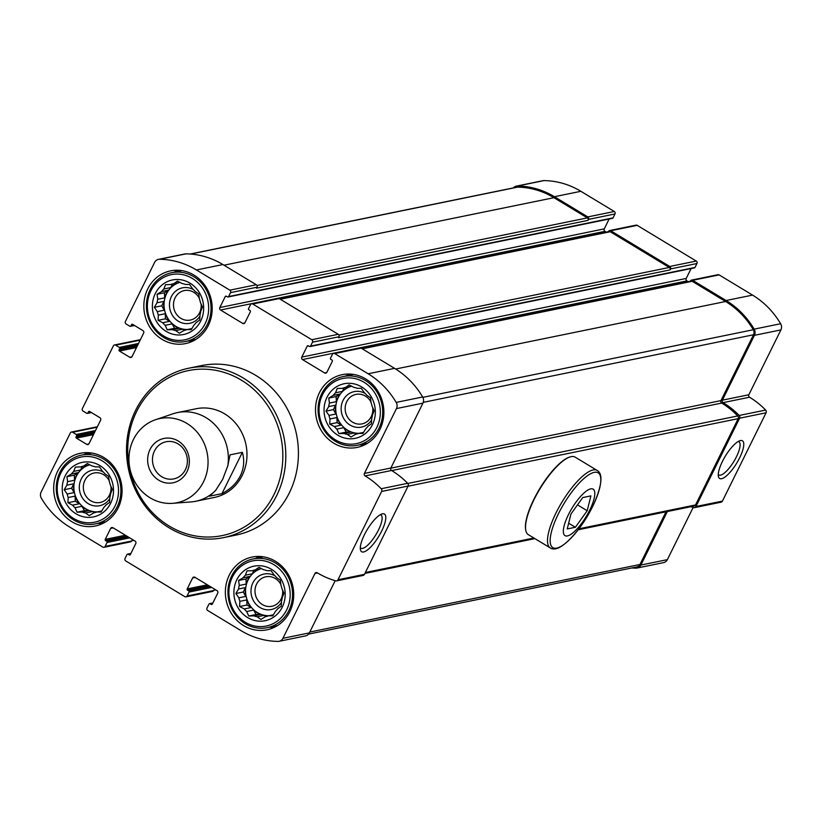 <?xml version="1.0" encoding="UTF-8"?>
<svg xmlns="http://www.w3.org/2000/svg" width="822" height="822" viewBox="0 0 822 822"><rect width="100%" height="100%" fill="white"/><g stroke="black" fill="none" stroke-linecap="round" stroke-linejoin="round"><path stroke-width="1.23" d="M333.794 443.202A37.124 34.062 -101.6 0 0 357.138 447.415A37.124 34.062 -101.6 0 0 383.586 417.144A37.124 34.062 -101.6 0 0 365.585 378.87A37.124 34.062 -101.6 0 0 342.25 374.657A37.124 34.062 -101.6 0 0 315.792 404.927A37.124 34.062 -101.6 0 0 333.794 443.202M71.976 521.795A37.124 34.062 -101.6 0 0 95.311 526.008A37.124 34.062 -101.6 0 0 121.769 495.748A37.124 34.062 -101.6 0 0 103.767 457.464A37.124 34.062 -101.6 0 0 80.422 453.261A37.124 34.062 -101.6 0 0 53.975 483.521A37.124 34.062 -101.6 0 0 71.976 521.795M223.502 537.639L236.12 535.06A86.485 79.344 -101.6 0 0 297.728 464.574A86.485 79.344 -101.6 0 0 255.806 375.407A86.485 79.344 -101.6 0 0 201.441 365.605L188.824 368.194A86.485 79.344 78.4 0 1 243.199 377.997A86.485 79.344 78.4 0 1 285.121 467.153A86.485 79.344 78.4 0 1 223.502 537.639A86.485 79.344 78.4 0 1 128.427 468.828A86.485 79.344 78.4 0 1 188.824 368.194M105.596 540.599A0.904 0.832 -101.6 0 1 105.247 539.366L110.672 528.392A1.808 1.665 -101.6 0 1 112.922 527.714L135.075 541.102A1.808 1.665 -101.6 0 1 135.774 543.568L130.349 554.552A0.904 0.832 -101.6 0 1 129.229 554.891L128.119 554.223A0.904 0.832 -101.6 0 0 126.989 554.562L125.057 558.477A1.808 1.665 -101.6 0 0 125.756 560.943L184.827 596.659A1.808 1.665 -101.6 0 0 187.077 595.981L189.019 592.066A0.904 0.832 -101.6 0 0 188.659 590.833L187.56 590.165A0.904 0.832 -101.6 0 1 187.2 588.932L192.636 577.948A1.808 1.665 -101.6 0 1 194.886 577.27L217.039 590.669A1.808 1.665 -101.6 0 1 217.738 593.124L212.312 604.108A0.904 0.832 -101.6 0 1 211.182 604.447L210.072 603.78A0.904 0.832 -101.6 0 0 208.952 604.119L207.01 608.044A1.808 1.665 -101.6 0 0 207.709 610.499L241.123 630.7A81.953 75.192 -101.6 0 0 278.072 641.396A6.114 5.61 -101.6 0 0 282.922 638.314L314.97 573.458A1.808 1.665 -101.6 0 1 317.22 572.78A82.632 75.819 -101.6 0 0 335.674 580.835A2.261 2.076 -101.6 0 0 337.986 579.767L381.634 491.453A2.261 2.076 -101.6 0 0 381.203 488.73A82.632 75.819 -101.6 0 0 365.112 475.897A1.808 1.665 -101.6 0 1 364.403 473.431L396.461 408.575A6.114 5.61 -101.6 0 0 396.183 402.4A81.953 75.192 -101.6 0 0 368.112 373.774L334.698 353.573A1.808 1.665 -101.6 0 0 332.448 354.241L330.506 358.166A0.904 0.832 -101.6 0 0 330.855 359.399L331.965 360.067A0.904 0.832 -101.6 0 1 332.314 361.3L326.889 372.284A1.808 1.665 -101.6 0 1 324.639 372.962L302.486 359.563A1.808 1.665 -101.6 0 1 301.777 357.097L307.212 346.113A0.904 0.832 -101.6 0 1 308.332 345.785L309.442 346.452A0.904 0.832 -101.6 0 0 310.572 346.113L312.504 342.188A1.808 1.665 -101.6 0 0 311.805 339.722L252.734 304.006A1.808 1.665 -101.6 0 0 250.484 304.685L248.542 308.61A0.904 0.832 -101.6 0 0 248.902 309.843L250.001 310.511A0.904 0.832 -101.6 0 1 250.35 311.743L244.925 322.727A1.808 1.665 -101.6 0 1 242.675 323.395L220.522 310.007A1.808 1.665 -101.6 0 1 219.823 307.541L225.249 296.557A0.904 0.832 -101.6 0 1 226.379 296.218L227.489 296.886A0.904 0.832 -101.6 0 0 228.608 296.557L230.55 292.632A1.808 1.665 -101.6 0 0 229.852 290.166L196.437 269.965A81.953 75.192 -101.6 0 0 159.489 259.279A6.114 5.61 -101.6 0 0 154.639 262.352L125.396 321.525A1.808 1.665 -101.6 0 0 126.105 323.981L129.794 326.221A0.904 0.832 -101.6 0 0 130.924 325.882L131.499 324.7A0.904 0.832 -101.6 0 1 132.63 324.361L142.966 330.619A1.808 1.665 -101.6 0 1 143.665 333.074L132.034 356.614A1.808 1.665 -101.6 0 1 129.784 357.293L119.447 351.035A0.904 0.832 -101.6 0 1 119.098 349.802L119.673 348.631A0.904 0.832 -101.6 0 0 119.324 347.398L115.635 345.168A1.808 1.665 -101.6 0 0 113.385 345.846L82.364 408.606A1.808 1.665 -101.6 0 0 83.063 411.062L86.752 413.302A0.904 0.832 -101.6 0 0 87.882 412.963L88.468 411.781A0.904 0.832 -101.6 0 1 89.588 411.442L99.924 417.699A1.808 1.665 -101.6 0 1 100.623 420.155L88.992 443.695A1.808 1.665 -101.6 0 1 86.742 444.373L76.405 438.116A0.904 0.832 -101.6 0 1 76.056 436.893L76.641 435.711A0.904 0.832 -101.6 0 0 76.282 434.478L72.593 432.249A1.808 1.665 -101.6 0 0 70.343 432.927L41.1 492.09A6.114 5.61 -101.6 0 0 41.377 498.266A81.953 75.192 -101.6 0 0 69.449 526.902L102.863 547.103A1.808 1.665 -101.6 0 0 105.113 546.424L107.055 542.499A0.904 0.832 -101.6 0 0 106.706 541.266L105.596 540.599L126.999 536.221M243.641 625.604A37.124 34.062 -101.6 0 0 266.986 629.816A37.124 34.062 -101.6 0 0 293.433 599.557A37.124 34.062 -101.6 0 0 275.442 561.272A37.124 34.062 -101.6 0 0 252.097 557.069A37.124 34.062 -101.6 0 0 225.649 587.329A37.124 34.062 -101.6 0 0 243.641 625.604M162.119 339.394A37.124 34.062 -101.6 0 0 185.464 343.606A37.124 34.062 -101.6 0 0 211.912 313.346A37.124 34.062 -101.6 0 0 193.92 275.062A37.124 34.062 -101.6 0 0 170.575 270.859A37.124 34.062 -101.6 0 0 144.127 301.119A37.124 34.062 -101.6 0 0 162.119 339.394M631.81 567.971A81.953 75.192 -101.6 0 0 636.043 568.136A6.114 5.61 -101.6 0 0 640.893 565.063L667.351 511.531M637.132 568.033L663.601 562.618A6.114 5.61 -101.6 0 0 667.361 559.648L693.162 507.441M690.84 506.722A82.632 75.819 -101.6 0 0 693.655 507.585A2.261 2.076 -101.6 0 0 695.957 506.516L739.605 418.203A2.261 2.076 -101.6 0 0 739.173 415.48A82.632 75.819 -101.6 0 0 723.083 402.636L749.551 397.221A82.632 75.819 -101.6 0 1 765.642 410.065A2.261 2.076 -101.6 0 1 766.073 412.788L722.425 501.101A2.261 2.076 -101.6 0 1 721.038 502.201L694.569 507.616M740.447 440.571A22.019 6.679 121.2 0 0 739.995 440.684A22.019 6.679 121.2 0 0 725.302 456.189A22.019 6.679 121.2 0 0 718.397 476.411A22.019 6.679 121.2 0 0 736.44 463.587A22.019 6.679 121.2 0 0 740.447 440.571M723.083 402.636A1.808 1.665 -101.6 0 1 722.384 400.18L748.842 394.766A1.808 1.665 -101.6 0 0 749.551 397.221M722.384 400.18L754.432 335.325A6.114 5.61 -101.6 0 0 754.164 329.149A81.953 75.192 -101.6 0 0 726.083 300.513L692.669 280.312A1.808 1.665 -101.6 0 0 690.418 280.99L690.295 281.247M748.842 394.766L780.9 329.91A6.114 5.61 -101.6 0 0 780.623 323.734A81.953 75.192 -101.6 0 0 752.551 295.098L719.137 274.897A1.808 1.665 -101.6 0 0 717.996 274.692L691.538 280.107M312.504 342.188L338.972 336.773L338.489 337.75L670.002 269.914L670.485 268.938A1.808 1.665 -101.6 0 0 669.786 266.472L610.715 230.756A1.808 1.665 -101.6 0 0 608.465 231.434L608.331 231.681M310.017 346.555L694.456 267.88A0.904 0.832 -101.6 0 0 695.011 267.438L696.943 263.523A1.808 1.665 -101.6 0 0 696.244 261.057L637.173 225.341A1.808 1.665 -101.6 0 0 636.043 225.136L609.575 230.55M230.55 292.632L257.009 287.217L256.526 288.193L588.038 220.358L588.521 219.371A1.808 1.665 -101.6 0 0 587.822 216.916L554.408 196.715A81.953 75.192 -101.6 0 0 517.459 186.019A6.114 5.61 -101.6 0 0 513.421 187.889M228.054 296.989L612.493 218.323A0.904 0.832 -101.6 0 0 613.048 217.881L614.99 213.956A1.808 1.665 -101.6 0 0 614.291 211.501L580.877 191.3A81.953 75.192 -101.6 0 0 543.928 180.604A6.114 5.61 -101.6 0 0 542.839 180.706L516.38 186.121M104.004 547.308L130.462 541.893A1.808 1.665 -101.6 0 0 131.582 541.01L132.989 539.838M185.957 596.864L212.425 591.45A1.808 1.665 -101.6 0 0 213.535 590.566L214.943 589.405M279.161 641.294L305.62 635.879A6.114 5.61 -101.6 0 0 309.38 632.899L335.181 580.692M336.599 580.866L363.057 575.451A2.261 2.076 -101.6 0 0 364.454 574.352L408.102 486.038A2.261 2.076 -101.6 0 0 407.661 483.315A82.632 75.819 -101.6 0 0 391.57 470.482A1.808 1.665 -101.6 0 1 390.871 468.016L422.929 403.16A6.114 5.61 -101.6 0 0 422.652 396.985A81.953 75.192 -101.6 0 0 394.57 368.359L361.166 348.148A1.808 1.665 -101.6 0 0 360.026 347.953L333.557 353.368M382.477 513.822A22.019 6.679 121.2 0 0 382.025 513.935A22.019 6.679 121.2 0 0 367.321 529.45A22.019 6.679 121.2 0 0 360.416 549.671A22.019 6.679 121.2 0 0 378.469 536.838A22.019 6.679 121.2 0 0 382.477 513.822M688.209 281.669L686.925 280.898A1.808 1.665 -101.6 0 1 686.226 278.432L691.097 268.568M338.972 336.773A1.808 1.665 -101.6 0 0 338.274 334.307L279.203 298.592A1.808 1.665 -101.6 0 0 278.062 298.386L251.604 303.801M606.246 232.112L604.961 231.331A1.808 1.665 -101.6 0 1 604.262 228.876L609.133 219.012M257.009 287.217A1.808 1.665 -101.6 0 0 256.31 284.751L222.906 264.55A81.953 75.192 -101.6 0 0 185.957 253.864A6.114 5.61 -101.6 0 0 184.868 253.967L158.399 259.382M588.038 220.358A1.808 1.665 -101.6 0 0 587.34 217.892L553.925 197.691A80.823 74.155 -101.6 0 0 517.49 187.149A4.983 4.572 -101.6 0 0 516.606 187.231L190.19 254.029M670.002 269.914A1.808 1.665 -101.6 0 0 669.293 267.458L610.232 231.732A1.808 1.665 -101.6 0 0 609.092 231.527L279.747 298.92M390.81 468.16L720.976 400.602L753.517 334.77A4.983 4.572 -101.6 0 0 753.291 329.735A80.823 74.155 -101.6 0 0 725.6 301.499L692.186 281.299A1.808 1.665 -101.6 0 0 691.045 281.093L361.711 348.487M720.976 400.602A1.808 1.665 -101.6 0 0 721.675 403.068A81.501 74.781 -101.6 0 1 737.755 415.942A2.261 2.076 -101.6 0 1 738.187 418.655L695.535 504.944A2.261 2.076 -101.6 0 1 694.148 506.044L578.195 529.769M308.579 634.111L636.906 566.923A4.983 4.572 -101.6 0 0 639.968 564.498L666.015 511.798M155.502 419.734L172.969 413.795A45.282 41.542 78.4 0 1 177.593 412.552L196.201 408.74A45.282 41.542 78.4 0 1 224.673 413.867A45.282 41.542 78.4 0 1 246.621 460.546A45.282 41.542 78.4 0 1 214.357 497.454L195.749 501.266A45.282 41.542 78.4 0 1 191.002 501.923L172.61 503.331A42.95 39.405 78.4 0 1 129.886 468.53A42.95 39.405 78.4 0 1 155.502 419.734A42.95 39.405 78.4 0 1 198.472 433.8A42.95 39.405 78.4 0 1 203.517 481.805A42.95 39.405 78.4 0 1 172.61 503.331M360.303 547.678A19.389 5.888 121.2 0 0 360.858 548.202A19.389 5.888 121.2 0 0 375.931 534.649A19.389 5.888 121.2 0 0 380.935 515.014A19.389 5.888 121.2 0 0 380.206 514.757M718.274 474.428A19.389 5.888 121.2 0 0 718.839 474.952A19.389 5.888 121.2 0 0 733.902 461.399A19.389 5.888 121.2 0 0 738.906 441.763A19.389 5.888 121.2 0 0 738.187 441.506M241.339 380.134A84.214 77.268 78.4 0 1 246.723 525.535A84.214 77.268 78.4 0 1 127.78 453.621A84.214 77.268 78.4 0 1 241.339 380.134M273.87 627.546A37.124 34.062 78.4 0 1 269.791 627.165M255.714 558.405A37.124 34.062 78.4 0 1 259.32 556.443M275.267 562.895A35.089 32.192 78.4 0 1 292.283 599.074A35.089 32.192 78.4 0 1 267.284 627.669A35.089 32.192 78.4 0 1 228.701 599.752A35.089 32.192 78.4 0 1 253.217 558.919A35.089 32.192 78.4 0 1 275.267 562.895M273.788 564.611A33.281 30.537 78.4 0 1 275.915 622.069A33.281 30.537 78.4 0 1 228.917 593.648A33.281 30.537 78.4 0 1 273.788 564.611M271.466 569.317A27.845 25.554 78.4 0 1 273.243 617.394A27.845 25.554 78.4 0 1 233.921 593.607A27.845 25.554 78.4 0 1 271.466 569.317M282.593 590.073A15.053 13.81 78.4 0 1 271.866 606.276A15.053 13.81 78.4 0 1 255.323 594.306A15.053 13.81 78.4 0 1 265.835 576.787A15.053 13.81 78.4 0 1 275.298 578.493A15.053 13.81 78.4 0 1 280.867 584.504M279.778 579.829A18.115 16.615 78.4 0 1 280.323 580.507M281.473 602.392A18.115 16.615 78.4 0 1 258.961 606.862A18.115 16.615 78.4 0 1 253.042 582.551A18.115 16.615 78.4 0 1 275.01 575.852M269 615.688A24.002 22.019 78.4 0 1 245.881 595.077A24.002 22.019 78.4 0 1 261.478 568.598M268.65 615.76A24.002 22.019 -101.6 0 1 264.098 615.39L257.204 616.798A24.002 22.019 78.4 0 1 253.916 615.873L260.81 614.466A24.002 22.019 -101.6 0 1 253.597 610.099L246.703 611.517A24.002 22.019 78.4 0 1 244.226 608.948L251.121 607.54A24.002 22.019 -101.6 0 1 246.764 599.926L239.87 601.334A24.002 22.019 78.4 0 1 238.863 597.82L245.768 596.412A24.002 22.019 -101.6 0 1 245.439 587.586L238.544 588.994A24.002 22.019 78.4 0 1 239.284 585.47L246.179 584.062A24.002 22.019 -101.6 0 1 249.97 576.386L243.076 577.794A24.002 22.019 78.4 0 1 245.357 575.205L252.251 573.797A24.002 22.019 -101.6 0 1 259.146 569.338L252.251 570.745A24.002 22.019 78.4 0 1 255.467 569.78L258.961 567.303L263.615 569.728A24.002 22.019 78.4 0 1 266.893 570.643L271.116 570.715L274.116 575.01A24.002 22.019 78.4 0 1 276.593 577.578L280.271 580.188L280.949 585.192A24.002 22.019 78.4 0 1 281.946 588.706L283.98 593.196L282.275 597.532A24.002 22.019 78.4 0 1 281.535 601.057L281.237 606.246L277.744 608.722A24.002 22.019 78.4 0 1 275.462 611.321L272.791 615.842L268.568 615.781L273.428 614.784M268.568 615.781A24.002 22.019 78.4 0 1 265.352 616.747L260.893 619.418L257.204 616.798M255.467 569.78L261.417 568.567M252.251 570.745L247.062 570.879L245.357 575.205M243.076 577.794L238.606 580.476L239.284 585.47M238.544 588.994L235.873 593.525L238.863 597.82M239.87 601.334L239.572 606.533L244.226 608.948M246.703 611.517L248.737 616.007L253.916 615.873M102.205 523.737A37.124 34.062 78.4 0 1 98.116 523.357M84.05 454.597A37.124 34.062 78.4 0 1 87.656 452.634M103.603 459.087A35.089 32.192 78.4 0 1 120.608 495.265A35.089 32.192 78.4 0 1 95.609 523.871A35.089 32.192 78.4 0 1 57.037 495.943A35.089 32.192 78.4 0 1 81.542 455.111A35.089 32.192 78.4 0 1 103.603 459.087M102.123 460.803A33.281 30.537 78.4 0 1 104.24 518.261A33.281 30.537 78.4 0 1 57.242 489.84A33.281 30.537 78.4 0 1 102.123 460.803M192.348 341.336A37.124 34.062 78.4 0 1 188.269 340.955M174.192 272.195A37.124 34.062 78.4 0 1 177.799 270.233M193.745 276.685A35.089 32.192 78.4 0 1 210.761 312.863A35.089 32.192 78.4 0 1 185.762 341.459A35.089 32.192 78.4 0 1 147.179 313.542A35.089 32.192 78.4 0 1 171.685 272.709A35.089 32.192 78.4 0 1 193.745 276.685M192.266 278.401A33.281 30.537 78.4 0 1 194.393 335.859A33.281 30.537 78.4 0 1 147.395 307.438A33.281 30.537 78.4 0 1 192.266 278.401M364.023 445.144A37.124 34.062 78.4 0 1 359.933 444.753M345.867 376.003A37.124 34.062 78.4 0 1 349.473 374.041M365.42 380.494A35.089 32.192 78.4 0 1 382.435 416.672A35.089 32.192 78.4 0 1 357.436 445.267A35.089 32.192 78.4 0 1 318.854 417.35A35.089 32.192 78.4 0 1 343.36 376.517A35.089 32.192 78.4 0 1 365.42 380.494M363.941 382.209A33.281 30.537 78.4 0 1 366.067 439.667A33.281 30.537 78.4 0 1 319.07 411.247A33.281 30.537 78.4 0 1 363.941 382.209M99.791 465.509A27.845 25.554 78.4 0 1 101.568 513.586A27.845 25.554 78.4 0 1 62.246 489.809A27.845 25.554 78.4 0 1 99.791 465.509M110.919 486.264A15.053 13.81 78.4 0 1 100.192 502.468A15.053 13.81 78.4 0 1 83.649 490.498A15.053 13.81 78.4 0 1 94.16 472.989A15.053 13.81 78.4 0 1 103.623 474.695A15.053 13.81 78.4 0 1 109.192 480.695M108.103 476.02A18.115 16.615 78.4 0 1 108.648 476.698M109.809 498.584A18.115 16.615 78.4 0 1 87.286 503.054A18.115 16.615 78.4 0 1 81.368 478.743A18.115 16.615 78.4 0 1 103.336 472.044M97.325 511.88A24.002 22.019 78.4 0 1 74.206 491.268A24.002 22.019 78.4 0 1 89.814 464.79M96.975 511.952A24.002 22.019 -101.6 0 1 92.434 511.582L85.529 512.99A24.002 22.019 78.4 0 1 82.251 512.075L89.146 510.657A24.002 22.019 -101.6 0 1 81.923 506.29L75.028 507.708A24.002 22.019 78.4 0 1 72.552 505.14L79.446 503.732A24.002 22.019 -101.6 0 1 75.09 496.118L68.195 497.526A24.002 22.019 78.4 0 1 67.199 494.012L74.093 492.604A24.002 22.019 -101.6 0 1 73.764 483.778L66.87 485.186A24.002 22.019 78.4 0 1 67.609 481.661L74.504 480.254A24.002 22.019 -101.6 0 1 78.296 472.578L71.401 473.996A24.002 22.019 78.4 0 1 73.682 471.396L80.577 469.989A24.002 22.019 -101.6 0 1 87.471 465.529L80.577 466.937A24.002 22.019 78.4 0 1 83.793 465.971L87.286 463.495L91.941 465.92A24.002 22.019 78.4 0 1 95.229 466.845L99.441 466.906L102.442 471.201A24.002 22.019 78.4 0 1 104.918 473.77L108.607 476.39L109.275 481.384A24.002 22.019 78.4 0 1 110.282 484.898L112.306 489.388L110.6 493.724A24.002 22.019 78.4 0 1 109.86 497.248L109.573 502.448L106.069 504.924A24.002 22.019 78.4 0 1 103.788 507.513L101.116 512.044L96.893 511.972L101.753 510.976M96.893 511.972A24.002 22.019 78.4 0 1 93.677 512.938L89.218 515.61L85.529 512.99M83.793 465.971L89.742 464.759M80.577 466.937L75.388 467.071L73.682 471.396M71.401 473.996L66.942 476.668L67.609 481.661M66.87 485.186L64.198 489.717L67.199 494.012M68.195 497.526L67.907 502.725L72.552 505.14M75.028 507.708L77.062 512.198L82.251 512.075M189.944 283.107A27.845 25.554 78.4 0 1 191.721 331.184A27.845 25.554 78.4 0 1 152.399 307.397A27.845 25.554 78.4 0 1 189.944 283.107M201.071 303.863A15.053 13.81 78.4 0 1 190.344 320.066A15.053 13.81 78.4 0 1 173.802 308.096A15.053 13.81 78.4 0 1 184.313 290.577A15.053 13.81 78.4 0 1 193.776 292.283A15.053 13.81 78.4 0 1 199.345 298.294M198.256 293.618A18.115 16.615 78.4 0 1 198.801 294.297M199.952 316.182A18.115 16.615 78.4 0 1 177.439 320.652A18.115 16.615 78.4 0 1 171.521 296.341A18.115 16.615 78.4 0 1 193.489 289.642M187.478 329.478A24.002 22.019 78.4 0 1 164.359 308.867A24.002 22.019 78.4 0 1 179.956 282.388M187.128 329.55A24.002 22.019 -101.6 0 1 182.576 329.18L175.682 330.588A24.002 22.019 78.4 0 1 172.394 329.663L179.288 328.255A24.002 22.019 -101.6 0 1 172.075 323.889L165.181 325.307A24.002 22.019 78.4 0 1 162.705 322.738L169.599 321.33A24.002 22.019 -101.6 0 1 165.243 313.716L158.348 315.124A24.002 22.019 78.4 0 1 157.341 311.61L164.246 310.202A24.002 22.019 -101.6 0 1 163.917 301.376L157.023 302.784A24.002 22.019 78.4 0 1 157.762 299.259L164.657 297.852A24.002 22.019 -101.6 0 1 168.448 290.176L161.554 291.584A24.002 22.019 78.4 0 1 163.835 288.995L170.729 287.587A24.002 22.019 -101.6 0 1 177.624 283.128L170.729 284.535A24.002 22.019 78.4 0 1 173.945 283.569L177.439 281.093L182.094 283.518A24.002 22.019 78.4 0 1 185.371 284.433L189.594 284.504L192.595 288.799A24.002 22.019 78.4 0 1 195.071 291.368L198.749 293.978L199.427 298.982A24.002 22.019 78.4 0 1 200.424 302.496L202.459 306.986L200.753 311.322A24.002 22.019 78.4 0 1 200.013 314.847L199.715 320.035L196.222 322.512A24.002 22.019 78.4 0 1 193.941 325.111L191.269 329.632L187.046 329.571L191.906 328.574M187.046 329.571A24.002 22.019 78.4 0 1 183.83 330.536L179.371 333.208L175.682 330.588M173.945 283.569L179.895 282.357M170.729 284.535L165.541 284.669L163.835 288.995M161.554 291.584L157.084 294.266L157.762 299.259M157.023 302.784L154.351 307.315L157.341 311.61M158.348 315.124L158.05 320.323L162.705 322.738M165.181 325.307L167.205 329.797L172.394 329.663M361.618 386.915A27.845 25.554 78.4 0 1 363.396 434.992A27.845 25.554 78.4 0 1 324.063 411.206A27.845 25.554 78.4 0 1 361.618 386.915M372.736 407.671A15.053 13.81 78.4 0 1 362.019 423.875A15.053 13.81 78.4 0 1 345.476 411.904A15.053 13.81 78.4 0 1 355.988 394.385A15.053 13.81 78.4 0 1 365.441 396.091A15.053 13.81 78.4 0 1 371.02 402.102M369.931 397.427A18.115 16.615 78.4 0 1 370.475 398.105M371.626 419.98A18.115 16.615 78.4 0 1 349.114 424.45A18.115 16.615 78.4 0 1 343.185 400.15A18.115 16.615 78.4 0 1 365.163 393.45M359.152 433.286A24.002 22.019 78.4 0 1 336.034 412.675A24.002 22.019 78.4 0 1 351.631 386.196M358.793 433.358A24.002 22.019 -101.6 0 1 354.251 432.988L347.357 434.396A24.002 22.019 78.4 0 1 344.069 433.471L350.963 432.064A24.002 22.019 -101.6 0 1 343.75 427.697L336.845 429.115A24.002 22.019 78.4 0 1 334.369 426.546L341.274 425.138A24.002 22.019 -101.6 0 1 336.917 417.525L330.012 418.932A24.002 22.019 78.4 0 1 329.016 415.418L335.91 414.011A24.002 22.019 -101.6 0 1 335.582 405.184L328.687 406.592A24.002 22.019 78.4 0 1 329.427 403.068L336.332 401.65A24.002 22.019 -101.6 0 1 340.123 393.985L333.218 395.392A24.002 22.019 78.4 0 1 335.51 392.803L342.404 391.395A24.002 22.019 -101.6 0 1 349.299 386.926L342.394 388.344A24.002 22.019 78.4 0 1 345.61 387.378L349.114 384.902L353.758 387.326A24.002 22.019 78.4 0 1 357.046 388.241L361.269 388.313L364.269 392.608A24.002 22.019 78.4 0 1 366.735 395.166L370.424 397.786L371.092 402.79A24.002 22.019 78.4 0 1 372.099 406.304L374.133 410.795L372.428 415.131A24.002 22.019 78.4 0 1 371.688 418.655L371.39 423.844L367.896 426.32A24.002 22.019 78.4 0 1 365.605 428.92L362.934 433.441L358.721 433.379L363.581 432.382M358.721 433.379A24.002 22.019 78.4 0 1 355.505 434.345L351.035 437.016L347.357 434.396M345.61 387.378L351.559 386.155M342.394 388.344L337.215 388.477L335.51 392.803M333.218 395.392L328.759 398.074L329.427 403.068M328.687 406.592L326.015 411.123L329.016 415.418M330.012 418.932L329.725 424.131L334.369 426.546M336.845 429.115L338.88 433.605L344.069 433.471M253.926 570.396L252.251 573.797M264.098 615.39L266.071 616.582M253.597 610.099L256.115 614.496L260.81 614.466M256.115 614.496L248.737 616.007M246.764 599.926L246.949 605.023L251.121 607.54M246.949 605.023L239.572 606.533M245.439 587.586L243.25 592.015L245.768 596.412M243.25 592.015L235.873 593.525M249.97 576.386L245.994 578.965L246.179 584.062M245.994 578.965L238.606 580.476M344.079 387.994L342.404 391.395M354.251 432.988L356.224 434.18M343.75 427.697L346.257 432.095L350.963 432.064M346.257 432.095L338.88 433.605M336.917 417.525L337.102 422.621L341.274 425.138M337.102 422.621L329.725 424.131M335.582 405.184L333.393 409.613L335.91 414.011M333.393 409.613L326.015 411.123M340.123 393.985L336.136 396.564L336.332 401.65M336.136 396.564L328.759 398.074M172.404 284.186L170.729 287.587M182.576 329.18L184.549 330.372M172.075 323.889L174.593 328.286L179.288 328.255M174.593 328.286L167.205 329.797M165.243 313.716L165.428 318.813L169.599 321.33M165.428 318.813L158.05 320.323M163.917 301.376L161.729 305.805L164.246 310.202M161.729 305.805L154.351 307.315M168.448 290.176L164.472 292.755L164.657 297.852M164.472 292.755L157.084 294.266M82.262 466.598L80.577 469.989M92.434 511.582L94.396 512.774M81.923 506.29L84.44 510.688L89.146 510.657M84.44 510.688L77.062 512.198M75.09 496.118L75.285 501.215L79.446 503.732M75.285 501.215L67.907 502.725M73.764 483.778L71.576 488.206L74.093 492.604M71.576 488.206L64.198 489.717M78.296 472.578L74.319 475.157L74.504 480.254M74.319 475.157L66.942 476.668M177.593 412.552A45.282 41.542 78.4 0 1 227.797 465.869L222.659 479.349L215.693 490.364A45.282 41.542 78.4 0 1 195.749 501.266M215.693 490.364L209.6 496.18L221.95 493.652C230.479 489.162 236.613 483.213 240.353 475.804C243.959 468.345 244.627 460.526 242.377 452.326L230.026 454.854L227.797 465.869M186.954 471.787A22.636 20.776 78.4 0 1 150.878 472.034A22.636 20.776 78.4 0 1 167.667 438.054A22.636 20.776 78.4 0 1 186.954 471.787M221.95 493.652L242.377 452.326M185.392 469.681A18.957 17.396 78.4 0 1 173.73 478.907A18.957 17.396 78.4 0 1 152.882 463.824A18.957 17.396 78.4 0 1 166.126 441.753A18.957 17.396 78.4 0 1 183.799 449.357A18.957 17.396 78.4 0 1 185.392 469.681M590.689 488.874A27.167 8.241 -58.8 0 1 582.408 522.299A27.167 8.241 -58.8 0 1 564.077 526.049A27.167 8.241 -58.8 0 1 590.689 488.874M570.91 514.079L582.736 497.557L590.884 495.882L587.206 510.739L575.379 527.262L567.231 528.936L570.91 514.079M571.126 456.662A45.282 13.738 -58.8 0 1 575.174 457.145L597.152 470.441A45.282 13.738 -58.8 0 0 593.114 469.958A45.282 13.738 -58.8 0 0 558.888 507.421A45.282 13.738 -58.8 0 0 550.298 547.925L528.31 534.639A45.282 13.738 -58.8 0 1 525.792 530.354A45.282 13.738 -58.8 0 1 539.982 488.782A45.282 13.738 -58.8 0 1 570.201 456.898A45.282 13.738 -58.8 0 1 571.126 456.662M525.731 530.067A44.83 13.604 -58.8 0 1 525.679 529.789A44.83 13.604 -58.8 0 1 539.735 488.628A44.83 13.604 -58.8 0 1 569.656 457.063A44.83 13.604 -58.8 0 1 569.923 456.981M568.649 523.193L575.379 527.262M577.496 504.872L587.206 510.739M640.893 565.063L667.361 559.648M695.957 506.516L722.425 501.101M739.605 418.203L766.073 412.788M739.173 415.48L765.642 410.065M754.432 335.325L780.9 329.91M754.164 329.149L780.623 323.734M726.083 300.513L752.551 295.098M692.669 280.312L719.137 274.897M670.485 268.938L696.943 263.523M669.786 266.472L696.244 261.057M610.715 230.756L637.173 225.341M588.521 219.371L614.99 213.956M587.822 216.916L614.291 211.501M554.408 196.715L580.877 191.3M517.459 186.019L543.928 180.604M105.113 546.424L131.582 541.01M107.055 542.499L129.722 537.865M106.706 541.266L128.109 536.889M105.247 539.366L125.386 535.245M110.672 528.392L113.189 527.868M129.229 554.891L130.277 554.675M128.119 554.223L130.78 553.668M187.077 595.981L213.535 590.566M189.019 592.066L211.675 587.422M188.659 590.833L210.072 586.446M187.56 590.165L208.963 585.778M187.2 588.932L207.35 584.812M192.636 577.948L195.153 577.434M211.182 604.447L212.24 604.232M210.072 603.78L212.744 603.235M282.922 638.314L309.38 632.899M314.97 573.458L317.487 572.944M337.986 579.767L364.454 574.352M381.634 491.453L408.102 486.038M381.203 488.73L407.661 483.315M365.112 475.897L391.57 470.482M364.403 473.431L390.871 468.016M396.461 408.575L422.929 403.16M396.183 402.4L422.652 396.985M368.112 373.774L394.57 368.359M334.698 353.573L361.166 348.148M324.639 372.962L326.735 372.53M302.486 359.563L686.925 280.898M301.777 357.097L686.226 278.432M307.212 346.113L308.466 345.857M310.572 346.113L695.011 267.438M311.805 339.722L338.274 334.307M252.734 304.006L279.203 298.592M242.675 323.395L244.781 322.964M220.522 310.007L604.961 231.331M219.823 307.541L604.262 228.876M225.249 296.557L226.512 296.3M228.608 296.557L613.048 217.881M229.852 290.166L256.31 284.751M196.437 269.965L222.906 264.55M159.489 259.279L185.957 253.864M130.924 325.882L134.068 325.235M131.499 324.7L132.763 324.443M129.784 357.293L131.89 356.861M119.447 351.035L136.514 347.542M119.098 349.802L137.233 346.093M119.673 348.631L137.819 344.921M119.324 347.398L138.528 343.473M115.635 345.168L140.172 340.144M87.882 412.963L91.026 412.315M88.468 411.781L89.721 411.524M86.742 444.373L88.848 443.942M76.405 438.116L93.482 434.622M76.056 436.893L94.191 433.173M76.641 435.711L94.777 432.002M76.282 434.478L95.496 430.553M72.593 432.249L97.13 427.224M190.529 254.06L517.49 187.149M223.995 265.208L553.925 197.691M256.988 285.491L587.34 217.892M280.292 299.249L610.232 231.732M338.952 335.057L669.293 267.458M362.255 348.816L692.186 281.299M395.649 369.016L725.6 301.499M422.857 397.355L753.291 329.735M423.258 402.348L753.517 334.77M391.734 470.574L721.675 403.068M407.794 483.459L737.755 415.942M408.01 486.223L738.187 418.655M365.358 572.513L533.91 538.02M578.935 528.803L695.535 504.944M309.791 632.067L639.968 564.498M592.898 505.982A138.528 138.528 0 0 1 579.798 527.642A43.73 13.265 -58.8 0 1 551.531 531.526A43.73 13.265 -58.8 0 1 594.203 472.362A43.73 13.265 -58.8 0 1 592.898 505.982C604.057 481.456 601.714 472.856 597.152 470.441M127.544 554.12L130.904 553.432M209.507 603.677L212.867 602.988M130.359 326.324L134.469 325.481M114.494 344.963L140.418 339.661M87.327 413.404L91.437 412.562M71.452 432.043L97.376 426.741M131.705 540.753L133.791 540.331M364.917 573.417L534.917 538.626M213.669 590.319L215.754 589.888M267.284 627.669L277.476 625.583M253.217 558.919L263.41 556.833M95.609 523.871L105.812 521.775M81.542 455.111L91.735 453.025M185.762 341.459L195.955 339.373M171.685 272.709L181.888 270.623M357.436 445.267L367.629 443.181M343.36 376.517L353.563 374.431M579.798 527.642C563.265 548.921 554.562 550.843 550.298 547.925M525.679 529.789L525.792 530.354M569.656 457.063L570.201 456.898"/></g></svg>
